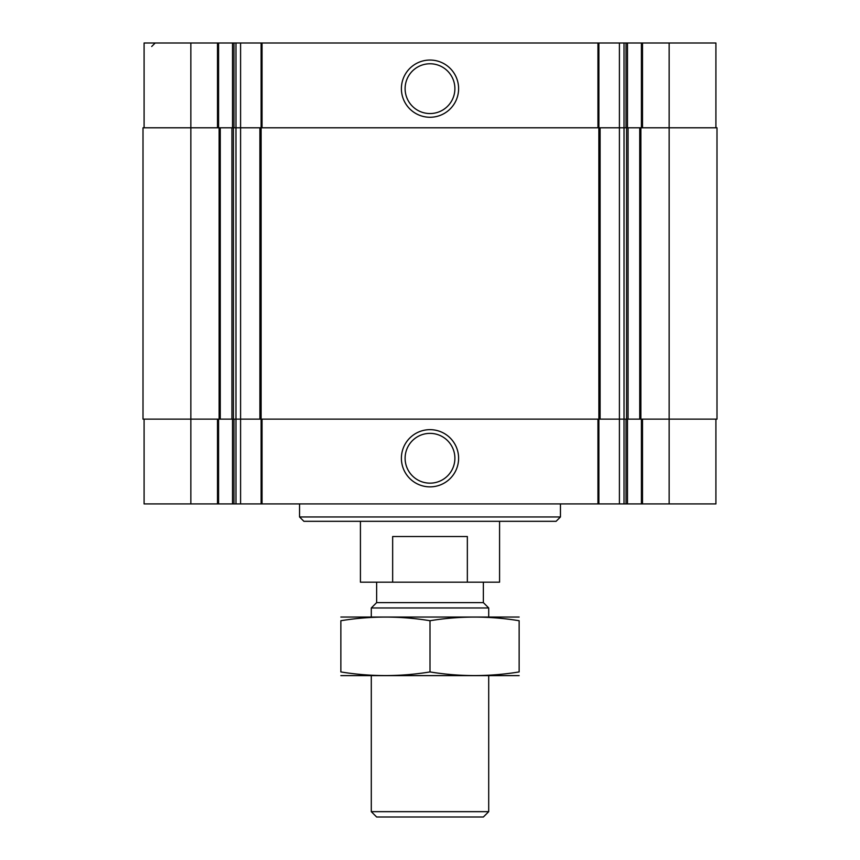<?xml version="1.0" encoding="UTF-8"?>
<svg xmlns="http://www.w3.org/2000/svg" width="860" height="860" viewBox="0 0 860 860"><rect width="100%" height="100%" fill="white"/><g stroke="black" fill="none" stroke-linecap="round" stroke-linejoin="round"><path stroke-width="1.29" d="M715.907 419.132L715.907 503.917L144.093 503.917L144.093 419.132M430 429.656A28.606 28.606 0 0 0 405.232 472.57A28.606 28.606 0 0 0 454.768 472.57A28.606 28.606 0 0 0 430 429.656M715.907 127.796L715.907 43L669.155 43L669.155 127.796L716.993 127.796L716.993 419.132L624.027 419.132L624.027 503.917M669.155 503.917L669.155 127.796L628.069 127.796L628.069 419.132M669.155 43L619.415 43L619.415 127.796L628.069 127.796M619.415 43L598.883 43L598.883 127.796L619.415 127.796L619.415 419.132L624.027 419.132L624.027 43M619.415 503.917L619.415 419.132L240.585 419.132L240.585 503.917M598.883 503.917L598.861 127.796L240.585 127.796L240.585 419.132L143.007 419.132L143.007 127.796L190.845 127.796L190.845 503.917M240.585 43L235.973 43L235.973 127.796L240.585 127.796L240.585 43L261.118 43L261.118 503.917M235.973 503.917L235.973 127.796L233.436 127.796L233.436 419.132M235.973 43L190.845 43L190.845 127.796L233.436 127.796M598.883 43L261.118 43M430 60.049A28.606 28.606 0 0 0 405.232 102.963A28.606 28.606 0 0 0 454.768 102.963A28.606 28.606 0 0 0 430 60.049M190.845 43L144.093 43L144.093 127.796M430 433.375A24.886 24.886 0 0 0 408.446 470.71A24.886 24.886 0 0 0 451.554 470.71A24.886 24.886 0 0 0 430 433.375M430 63.769A24.886 24.886 0 0 0 408.446 101.104A24.886 24.886 0 0 0 451.554 101.104A24.886 24.886 0 0 0 430 63.769M560.451 516.967L299.549 516.967L303.902 521.31L556.097 521.31L560.451 516.967L560.451 503.917M360.426 521.31L360.426 582.188L499.574 582.188L499.574 521.31M392.654 582.188L392.654 536.533L467.346 536.533L467.346 582.188M488.706 811.668L371.294 811.668L376.637 817L483.363 817L488.706 811.668L488.706 675.68M371.294 616.975L371.294 607.955L488.706 607.955L488.706 616.975M371.294 811.668L371.294 675.68M371.294 607.955L376.637 602.624L483.363 602.624L488.706 607.955M376.637 602.624L376.637 582.188M340.861 675.627L519.139 675.627M340.861 671.929C340.861 676.788 340.861 676.788 340.861 671.929L340.861 620.726C340.861 615.867 340.861 615.867 340.861 620.726C370.574 615.867 400.287 615.867 430 620.726C459.713 615.867 489.426 615.867 519.139 620.726C519.139 615.867 519.139 615.867 519.139 620.726L519.139 671.929C519.139 676.788 519.139 676.788 519.139 671.929C489.426 676.788 459.713 676.788 430 671.929C400.287 676.788 370.574 676.788 340.861 671.929M430 671.929L430 620.726M340.861 617.039L519.139 617.039M642.506 419.132L642.506 503.917M641.42 419.132L641.42 503.917M627.488 419.132L627.488 503.917M626.026 419.132L626.026 503.917M597.958 419.132L597.958 503.917M262.042 419.132L262.042 503.917M233.974 419.132L233.974 503.917M232.512 419.132L232.512 503.917M218.58 419.132L218.58 503.917M217.494 419.132L217.494 503.917M640.872 127.796L640.872 419.132M639.743 127.796L639.743 419.132M626.564 127.796L626.564 419.132M600.097 127.796L600.097 419.132M259.903 127.796L259.903 419.132M231.931 127.796L231.931 419.132M220.257 127.796L220.257 419.132M219.128 127.796L219.128 419.132M642.506 43L642.506 127.796M641.42 43L641.42 127.796M627.488 43L627.488 127.796M626.026 43L626.026 127.796M597.958 43L597.958 127.796M262.042 43L262.042 127.796M233.974 43L233.974 127.796M232.512 43L232.512 127.796M218.58 43L218.58 127.796M217.494 43L217.494 127.796M151.704 46.483L155.187 43M299.549 516.967L299.549 503.917M483.363 602.624L483.363 582.188"/></g></svg>
